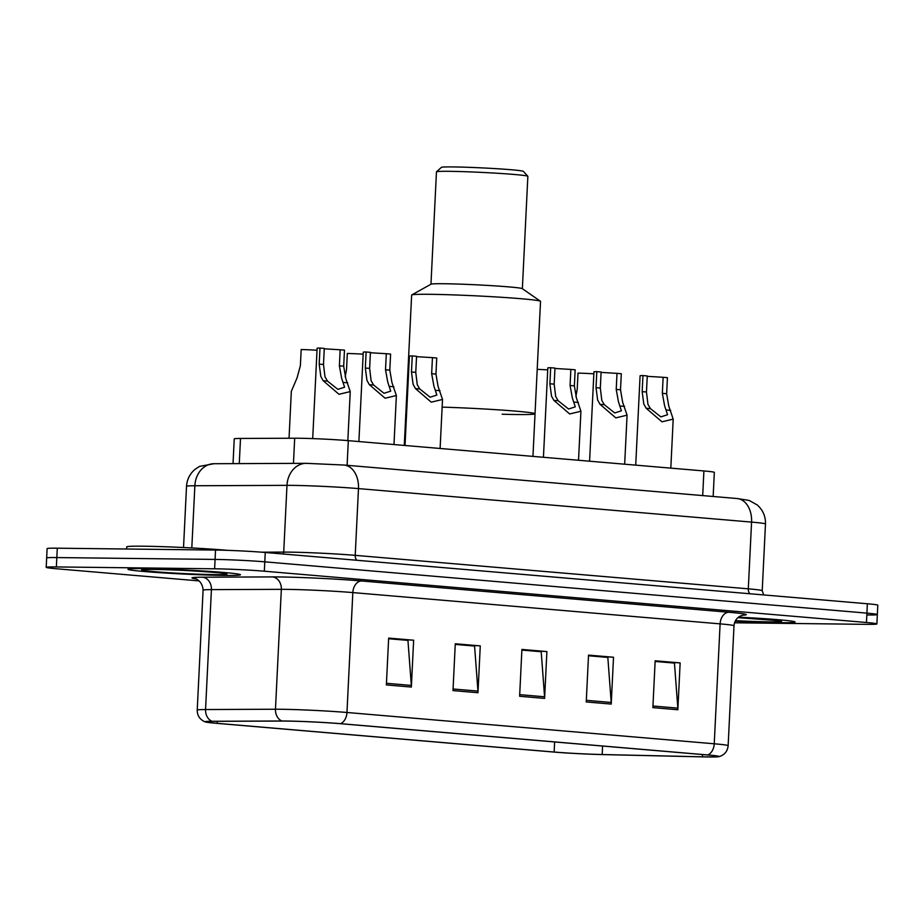 <?xml version="1.0" encoding="UTF-8"?>
<svg xmlns="http://www.w3.org/2000/svg" width="924" height="924" viewBox="0 0 924 924"><rect width="100%" height="100%" fill="white"/><g stroke="black" fill="none" stroke-linecap="round" stroke-linejoin="round"><path stroke-width="1.39" d="M233.033 463.629L234.246 438.877A35.193 1.294 2.8 0 1 240.506 438.45L294.687 438.219A35.193 1.294 2.8 0 1 298.602 438.23A35.193 1.294 2.8 0 1 348.313 440.656L703.903 470.951A35.193 1.294 2.8 0 1 714.333 472.372L713.155 496.488M867.174 614.98A35.193 1.294 -177.2 0 0 877.338 614.564L877.8 605.197A35.193 1.294 -177.2 0 0 867.37 603.765L265.246 552.471A35.193 1.294 -177.2 0 0 215.535 550.057L57.288 548.198A35.193 1.294 -177.2 0 0 47.112 548.602L46.662 557.969A35.193 1.294 -177.2 0 1 56.826 557.565A35.193 1.294 -177.2 0 0 46.662 557.969L46.2 567.336A35.193 1.294 -177.2 0 0 56.63 568.768L199.168 580.919M734.545 622.788L866.712 624.347A35.193 1.294 -177.2 0 0 876.888 623.931A35.193 1.294 -177.2 0 0 866.458 622.499L264.333 571.205A35.193 1.294 -177.2 0 0 214.622 568.791L215.073 559.424L56.826 557.565L215.073 559.424A35.193 1.294 -177.2 0 1 264.784 561.838A35.193 1.294 -177.2 0 0 215.073 559.424L215.535 550.057M866.458 622.499L866.92 613.132L264.784 561.838L866.92 613.132A35.193 1.294 -177.2 0 1 877.338 614.564A35.193 1.294 -177.2 0 0 866.92 613.132L867.37 603.765M144.236 568.606A56.306 2.067 -177.2 0 0 127.974 569.265A56.306 2.067 -177.2 0 0 162.774 572.868A56.306 2.067 -177.2 0 0 224.185 575.421A56.306 2.067 -177.2 0 0 240.459 574.763A56.306 2.067 -177.2 0 0 205.648 571.148A56.306 2.067 -177.2 0 0 144.236 568.606A56.306 2.067 -177.2 0 0 127.974 569.265A56.306 2.067 -177.2 0 0 162.774 572.868A56.306 2.067 -177.2 0 0 224.185 575.421A56.306 2.067 -177.2 0 0 240.459 574.763A56.306 2.067 -177.2 0 0 205.648 571.148A56.306 2.067 -177.2 0 0 144.236 568.606M735.215 621.147A56.306 2.067 -177.2 0 0 778.851 622.672A56.306 2.067 -177.2 0 0 795.114 622.014A56.306 2.067 -177.2 0 0 738.472 617.174A56.306 2.067 -177.2 0 1 795.114 622.014A56.306 2.067 -177.2 0 1 778.851 622.672A56.306 2.067 -177.2 0 1 735.215 621.147M286.798 721.078A37.538 1.374 2.8 0 1 339.824 723.654L707.103 754.943A37.538 1.374 2.8 0 1 718.214 756.467A37.538 1.374 2.8 0 1 702.39 756.814L602.171 754.527A37.538 1.374 2.8 0 1 554.134 752.032L217.163 723.33A37.538 1.374 2.8 0 1 206.052 721.806A37.538 1.374 2.8 0 1 212.716 721.344L282.617 721.055A37.538 1.374 2.8 0 1 286.798 721.078M286.128 721.02A38.473 1.409 -177.2 0 0 281.855 720.997L211.942 721.286A38.473 1.409 -177.2 0 0 205.405 721.956A38.473 1.409 -177.2 0 0 216.505 723.319L553.476 752.032A38.473 1.409 -177.2 0 0 602.714 754.585L702.933 756.871A38.473 1.409 -177.2 0 0 718.837 756.675A38.473 1.409 -177.2 0 0 707.761 754.954L340.482 723.665A38.473 1.409 -177.2 0 0 286.128 721.02M655.128 661.445L674.451 663.086L677.835 708.131A9.39 6.584 94.9 0 1 677.858 709.759L680.145 662.912L655.162 660.787L652.864 707.622L677.858 709.759M655.139 661.272L680.145 662.912M588.507 655.763L607.83 657.414L611.203 702.448A9.39 6.584 94.9 0 1 611.226 704.076L613.513 657.241L588.53 655.116L586.243 701.951L611.226 704.076M588.507 655.59L613.513 657.241M388.623 638.738L407.946 640.39L411.33 685.423A9.39 6.584 94.9 0 1 411.353 687.052L413.64 640.216L388.658 638.08L386.371 684.927L411.353 687.052M388.634 638.565L413.64 640.216M455.255 644.409L474.578 646.061L477.951 691.094A9.39 6.584 94.9 0 1 477.974 692.723L480.272 645.888L455.278 643.762L452.991 690.598L477.974 692.723M455.255 644.247L480.272 645.888M521.875 650.092L541.198 651.732L544.582 696.777A9.39 6.584 94.9 0 1 544.606 698.405L546.893 651.57L521.91 649.433L519.623 696.269L544.606 698.405M521.887 649.919L546.893 651.57M214.622 568.791L56.364 566.932A35.193 1.294 -177.2 0 0 46.2 567.336M227.789 550.357A58.651 2.148 -177.2 0 0 143.659 546.211A58.651 2.148 -177.2 0 0 126.715 546.893L126.611 549.006M532.952 456.387L535.031 413.779A64.518 2.368 -177.2 0 0 442.134 407.114A64.518 2.368 2.8 0 1 515.927 411.157A64.518 2.368 2.8 0 1 535.031 413.779A64.518 2.368 2.8 0 1 502.125 414.229M406.907 407.161A64.518 2.368 -177.2 0 0 406.144 407.472A64.518 2.368 2.8 0 1 406.907 407.161M535.031 413.779L540.528 301.374A64.518 2.368 -177.2 0 0 540.424 301.224A64.518 2.368 -177.2 0 0 521.425 298.752A64.518 2.368 -177.2 0 0 453.083 294.883A64.518 2.368 -177.2 0 0 411.757 294.929A64.518 2.368 -177.2 0 0 411.642 295.068L404.285 445.426M540.424 301.224L522.279 288.646A45.75 1.675 -177.2 0 0 508.801 286.89A45.75 1.675 -177.2 0 0 460.348 284.142A45.75 1.675 -177.2 0 0 431.046 284.176L411.757 294.929M522.36 288.692L527.858 176.334A45.75 1.675 -177.2 0 0 527.823 176.276A45.75 1.675 -177.2 0 0 514.298 174.474A45.75 1.675 -177.2 0 0 465.373 171.714A45.75 1.675 -177.2 0 0 436.498 171.806A45.75 1.675 -177.2 0 0 436.463 171.864L430.965 284.222M527.823 176.276L523.377 171.367A41.06 1.502 -177.2 0 0 511.238 169.75A41.06 1.502 -177.2 0 0 467.325 167.279A41.06 1.502 -177.2 0 0 441.406 167.359L436.498 171.806M340.171 349.78L344.467 350.138L343.682 366.204L345.795 378.586L350.242 391.591L338.981 394.294L323.192 380.734L320.813 376.461L319.196 364.114L319.981 348.059L324.278 348.429L323.492 364.483L324.982 376.819L327.477 381.092L337.884 389.374L344.583 387.202L341.637 378.239L339.385 365.835L340.171 349.78L324.255 348.81M312.705 438.6L317.117 348.267A17.602 0.647 2.8 0 1 319.981 348.059M386.301 353.707L390.598 354.077L389.812 370.131L391.938 382.524L396.373 395.53L385.123 398.221L369.334 384.661L366.955 380.388L365.338 368.052L366.123 351.986L370.42 352.356L369.635 368.41L371.113 380.746L373.619 385.031L384.026 393.301L390.713 391.129L387.78 382.166L385.516 369.773L386.301 353.707L370.397 352.749M358.893 441.557L363.259 352.206A17.602 0.647 2.8 0 1 366.123 351.986M432.444 357.634L436.74 358.004L435.955 374.07L438.08 386.451L442.515 399.457L431.254 402.159L415.465 388.588L413.097 384.326L411.48 371.979L412.266 355.925L416.551 356.283L415.765 372.349L417.255 384.673L419.75 388.958L430.157 397.228L436.856 395.056L433.91 386.093L431.658 373.7L432.444 357.634L416.539 356.676M405.024 445.483L409.401 356.133A17.602 0.647 2.8 0 1 412.266 355.925M570.859 369.427L575.155 369.796L574.37 385.862L576.495 398.244L580.93 411.249L569.669 413.952L553.88 400.381L551.513 396.119L549.896 383.772L550.681 367.717L554.966 368.075L554.181 384.141L555.671 396.465L558.165 400.75L568.572 409.02L575.271 406.849L572.326 397.886L570.073 385.493L570.859 369.427L554.954 368.468M543.439 457.276L547.817 367.925A17.602 0.647 2.8 0 1 550.681 367.717M617.001 373.365L621.298 373.723L620.512 389.789L622.626 402.171L627.073 415.176L615.811 417.879L600.023 404.319L597.643 400.046L596.026 387.699L596.812 371.644L601.108 372.014L600.323 388.068L601.813 400.404L604.308 404.677L614.714 412.947L621.413 410.787L618.468 401.825L616.216 389.42L617.001 373.365L601.085 372.395M589.581 461.203L593.947 371.852A17.602 0.647 2.8 0 1 596.812 371.644M663.132 377.292L667.428 377.662L666.643 393.716L668.768 406.11L673.203 419.115L661.954 421.806L646.165 408.246L643.785 403.973L642.168 391.637L642.954 375.571L647.25 375.941L646.465 391.995L647.943 404.331L650.438 408.616L660.856 416.886L667.544 414.714L664.599 405.752L662.346 393.358L663.132 377.292L647.227 376.334M635.724 465.142L640.089 375.791A17.602 0.647 2.8 0 1 642.954 375.571M317.024 350.242A17.602 0.647 2.8 0 0 301.178 349.538L300.392 365.592L297.066 377.881L291.337 391.291L289.039 438.242M363.167 354.169A17.602 0.647 2.8 0 0 347.32 353.465L346.535 369.519L345.195 376.877M537.202 369.357A17.602 0.647 2.8 0 1 547.713 369.889M593.855 373.816A17.602 0.647 2.8 0 0 578.008 373.111L577.223 389.177L575.883 396.535M293.462 463.374L294.687 438.219M347.112 465.303L348.313 440.656M239.27 463.605L240.506 438.45M702.702 495.587L703.903 470.951M356.849 560.279A5.867 4.112 94.9 0 1 355.22 555.347L358.477 488.6A23.458 16.459 -85.1 0 0 343.982 465.038L737.075 498.521A23.458 16.459 -85.1 0 1 751.57 522.095L358.477 488.6A46.928 1.721 -177.2 0 0 292.192 485.377A46.928 1.721 -177.2 0 0 286.983 485.354L283.714 552.102A46.928 1.721 2.8 0 1 288.935 552.125A46.928 1.721 2.8 0 1 355.22 555.347L748.301 588.831A46.928 1.721 2.8 0 1 762.208 590.736L765.476 524A46.928 1.721 -177.2 0 0 751.57 522.095L748.301 588.831A5.867 4.112 94.9 0 0 749.942 593.762M57.288 548.198L56.364 566.932M265.246 552.471L264.333 571.205M214.022 463.709A23.458 19.3 89.8 0 0 194.86 485.747A46.928 1.721 -177.2 0 0 186.521 486.313C186.983 479.371 189.882 473.666 195.207 469.196L199.584 466.389L214.022 463.709L306.144 463.328A23.458 19.3 89.8 0 0 286.983 485.354L194.86 485.747L191.811 547.944M261.769 552.194L283.714 552.102A5.867 4.828 -90.2 0 1 283.345 554.007M195.773 578.874A58.651 2.148 2.8 0 1 202.368 577.211L272.268 576.911A58.651 2.148 2.8 0 1 361.642 580.977L728.921 612.266A11.735 8.235 -85.1 0 0 720.108 623.873L352.829 592.584A46.928 1.721 -177.2 0 0 286.544 589.362A46.928 1.721 -177.2 0 0 281.335 589.339L211.423 589.628A46.928 1.721 -177.2 0 0 203.084 590.205C202.541 579.614 193.174 577.858 195.16 578.678M728.921 612.266A58.651 2.148 2.8 0 1 742.388 615.222M734.003 625.779A46.928 1.721 -177.2 0 0 720.108 623.873L714.24 743.785A46.928 1.721 2.8 0 1 728.135 745.691L734.003 625.779C734.384 621.517 736.336 618.341 739.87 616.25L743.023 615.095M205.405 721.956L203.927 721.344C199.445 718.941 197.216 715.188 197.228 710.106A46.928 1.721 2.8 0 1 205.555 709.54L275.468 709.239A46.928 1.721 2.8 0 1 280.688 709.262A46.928 1.721 2.8 0 1 346.962 712.485A11.735 8.235 94.9 0 1 340.482 723.665M281.855 720.997A11.735 9.644 89.8 0 1 275.468 709.239L281.335 589.339A11.735 9.644 -90.2 0 0 272.268 576.911M202.368 577.211A11.735 9.644 -90.2 0 1 211.423 589.628L205.555 709.54A11.735 9.644 89.8 0 0 211.942 721.286M707.761 754.954A11.735 8.235 -85.1 0 0 714.24 743.785L346.962 712.485L352.829 592.584A11.735 8.235 -85.1 0 1 361.642 580.977M554.134 752.032L554.631 741.949M602.171 754.527L602.587 746.038M702.39 756.814L702.494 754.55M217.163 723.33L217.267 721.332M544.582 696.777L519.692 694.652M477.951 691.094L453.072 688.981M411.33 685.423L386.44 683.298M611.203 702.448L586.324 700.334M677.835 708.131L652.945 706.005M214.599 574.601A42.793 1.571 -177.2 0 0 214.276 572.36A42.793 1.571 -177.2 0 0 153.834 569.427A42.793 1.571 -177.2 0 0 154.146 571.656A42.793 1.571 -177.2 0 0 214.599 574.601M735.469 620.662A42.793 1.571 -177.2 0 0 769.253 621.852A42.793 1.571 -177.2 0 0 778.135 620.558A42.793 1.571 -177.2 0 0 737.906 617.648M347.724 382.825L343.439 382.455M327.477 381.092L323.192 380.734M323.492 364.483L319.196 364.114M343.682 366.204L339.385 365.835M393.855 386.752L389.57 386.382M373.619 385.031L369.334 384.661M369.635 368.41L365.338 368.052M389.812 370.131L385.516 369.773M439.997 390.679L435.712 390.321M419.75 388.958L415.465 388.588M415.765 372.349L411.48 371.979M435.955 374.07L431.658 373.7M578.412 402.471L574.127 402.113M558.165 400.75L553.88 400.381M554.181 384.141L549.896 383.772M574.37 385.862L570.073 385.493M624.555 406.41L620.27 406.04M604.308 404.677L600.023 404.319M600.323 388.068L596.026 387.699M620.512 389.789L616.216 389.42M670.685 410.337L666.4 409.967M650.438 408.616L646.165 408.246M646.465 391.995L642.168 391.637M666.643 393.716L662.346 393.358M306.144 463.328L343.982 465.038M186.521 486.313L183.53 547.528M763.732 594.941L762.208 590.736M737.075 498.521L749.191 500.45L757.218 504.943C762.924 510.025 765.673 516.366 765.476 524M718.837 756.675L720.374 756.213C725.063 754.261 727.65 750.75 728.135 745.691M876.888 623.931L877.338 614.564M197.228 710.106L203.084 590.205M143.971 569.519L154.089 569.438C178.009 569.415 230.099 573.342 224.902 573.585L224.509 573.457M737.895 617.648L779.175 620.709M350.242 391.591L347.84 440.609M396.373 395.53L393.982 444.548M442.515 399.457L440.113 448.475M580.93 411.249L578.528 460.267M627.073 415.176L624.67 464.195M673.203 419.115L670.812 468.133"/></g></svg>
